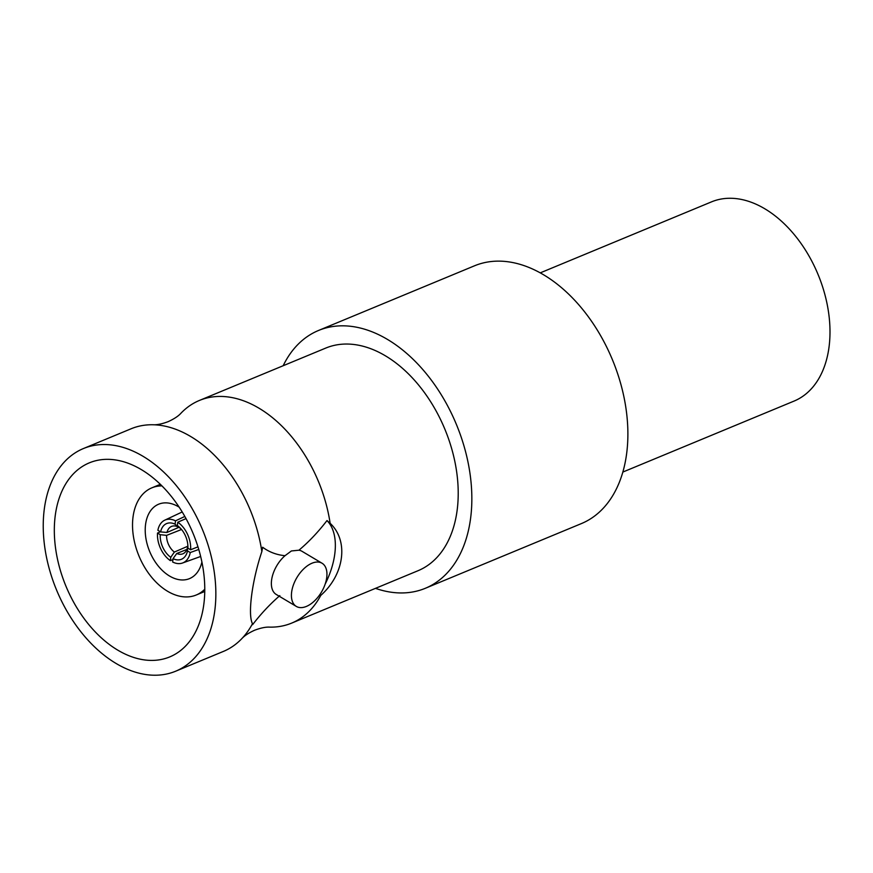 <?xml version="1.0" encoding="UTF-8"?>
<svg xmlns="http://www.w3.org/2000/svg" width="873" height="873" viewBox="0 0 873 873"><rect width="100%" height="100%" fill="white"/><g stroke="black" fill="none" stroke-linecap="round" stroke-linejoin="round"><path stroke-width="1.31" d="M622.842 472.064L794.07 401.078A107.816 70.648 -112.5 0 0 829.055 346.876A107.816 70.648 -112.5 0 0 795.194 235.754A107.816 70.648 -112.5 0 0 711.473 201.881L540.256 272.867M176.761 553.482A14.819 9.712 -112.5 0 0 182.883 553.798A14.819 9.712 -112.5 0 0 187.433 547.764L187.509 550.918A19.326 12.669 67.5 0 1 173.05 558.655L176.761 553.482L186.92 549.412M181.551 529.485L166.601 535.367A14.819 9.712 -112.5 0 0 174.371 552.063L187.837 546.214M187.509 550.918L190.249 552.544L198.76 549.466M173.05 558.655L172.614 561.994A23.2 15.201 -112.5 0 0 182.512 563.02A23.2 15.201 -112.5 0 0 190.249 552.544M174.371 552.063L170.77 557.301L170.333 560.63L172.919 559.626M178.31 526.463L177.656 526.746A14.819 9.712 -112.5 0 0 171.534 526.419A14.819 9.712 -112.5 0 0 166.983 532.465L179.096 527.237M181.388 529.289A14.819 9.712 -112.5 0 0 180.045 528.165L177.35 525.535A19.326 12.669 67.5 0 1 180.525 528.329A19.326 12.669 67.5 0 1 187.891 546.094A19.326 12.669 67.5 0 1 187.87 548.146L187.815 544.861A14.819 9.712 -112.5 0 0 187.815 544.807M170.77 557.301A19.326 12.669 67.5 0 1 160.25 534.691L166.601 535.367M160.414 531.81L157.511 533.065L160.25 534.691M157.511 533.065A23.2 15.201 -112.5 0 0 170.333 560.63M187.87 548.146L190.609 549.772L197.964 546.836M184.825 516.445L175.506 520.843A23.2 15.201 -112.5 0 0 164.746 520.177A23.2 15.201 -112.5 0 0 157.871 530.293L160.61 531.919A19.326 12.669 67.5 0 1 175.069 524.182L177.656 526.746M186.014 518.606L177.786 522.207L177.35 525.535M190.609 549.772A23.2 15.201 -112.5 0 0 177.786 522.207M166.983 532.465L160.61 531.919M175.506 520.843L175.069 524.182M179.151 507.158A40.278 26.386 -112.5 0 0 178.561 506.798A40.278 26.386 -112.5 0 0 158.635 504.212A40.278 26.386 -112.5 0 0 145.813 537.757A40.278 26.386 -112.5 0 0 169.558 576.038A40.278 26.386 -112.5 0 0 189.485 578.624A40.278 26.386 -112.5 0 0 201.903 562.026M161.942 485.901A57.989 37.997 -112.5 0 0 151.847 487.843A57.989 37.997 -112.5 0 0 133.383 536.153A57.989 37.997 -112.5 0 0 167.583 591.272A57.989 37.997 -112.5 0 0 196.272 594.993A57.989 37.997 -112.5 0 0 204.773 589.22M117.811 650.167A105.033 68.825 -112.5 0 0 169.766 656.9A105.033 68.825 -112.5 0 0 203.223 569.414A105.033 68.825 -112.5 0 0 141.273 469.576A105.033 68.825 -112.5 0 0 89.319 462.854A105.033 68.825 -112.5 0 0 55.872 550.328A105.033 68.825 -112.5 0 0 117.811 650.167M116.087 663.469A120.507 78.963 -112.5 0 0 175.691 671.195A120.507 78.963 -112.5 0 0 214.071 570.822A120.507 78.963 -112.5 0 0 142.997 456.284A120.507 78.963 -112.5 0 0 83.393 448.558A120.507 78.963 -112.5 0 0 45.014 548.921A120.507 78.963 -112.5 0 0 116.087 663.469M375.488 588.358A139.527 91.425 -112.5 0 0 425.347 588.282L581.385 523.593A139.527 91.425 -112.5 0 0 625.821 407.375A139.527 91.425 -112.5 0 0 543.519 274.744A139.527 91.425 -112.5 0 0 474.497 265.807L318.47 330.496A139.527 91.425 -112.5 0 0 283.179 365.722M322.039 563.227A25.131 14.263 120.8 0 0 311.988 563.216A25.131 14.263 120.8 0 0 293.459 584.812A25.131 14.263 120.8 0 0 296.329 606.419A25.131 14.263 120.8 0 0 306.379 606.429A25.131 14.263 120.8 0 0 324.909 584.834A25.131 14.263 120.8 0 0 322.039 563.227L301.971 551.289A25.131 14.263 120.8 0 0 298.937 550.208L291.386 550.961L285.013 555.697C276.534 554.868 269.08 552.042 262.653 547.24L261.845 551.616A120.507 78.963 -112.5 0 0 190.696 436.511A120.507 78.963 -112.5 0 0 153.059 424.758A120.507 78.963 -112.5 0 0 131.081 428.785L83.393 448.558M175.691 671.195L223.39 651.422A120.507 78.963 -112.5 0 0 241.756 638.709A120.507 78.963 -112.5 0 0 252.483 623.715L252.603 624.653C261.082 613.664 270.161 603.985 279.829 595.626M261.845 551.616C252.035 580.731 247.605 614.537 252.483 623.715M425.347 588.282A139.527 91.425 -112.5 0 0 469.783 472.064A139.527 91.425 -112.5 0 0 387.492 339.433A139.527 91.425 -112.5 0 0 318.47 330.496M241.756 638.709C244.396 635.762 248.685 632.936 254.621 630.23C260.732 627.938 265.763 626.901 269.713 627.13A120.507 78.963 -112.5 0 0 291.68 623.104L418.058 570.702A120.507 78.963 -112.5 0 0 456.437 470.34A120.507 78.963 -112.5 0 0 385.364 355.791A120.507 78.963 -112.5 0 0 325.76 348.076L199.371 400.467A120.507 78.963 -112.5 0 0 181.006 413.169C178.365 416.126 174.076 418.953 168.14 421.659C162.04 423.951 157.009 424.987 153.059 424.758M285.013 555.697A25.131 14.263 120.8 0 0 272.092 577.315A25.131 14.263 120.8 0 0 276.272 594.48L296.329 606.419M291.68 623.104A120.507 78.963 -112.5 0 0 320.773 595.397C344.409 574.499 348.916 540.747 330.136 523.309A120.507 78.963 -112.5 0 0 258.986 408.193A120.507 78.963 -112.5 0 0 199.371 400.467M330.136 523.309L326.993 520.559C318.285 531.908 308.933 541.784 298.937 550.208M325.149 584.157A64.438 36.579 120.8 0 0 326.993 520.559M182.512 563.02L200.648 556.472M164.746 520.177L182.195 511.971M151.847 487.843L160.337 484.329M196.272 594.993L204.762 591.468"/></g></svg>
